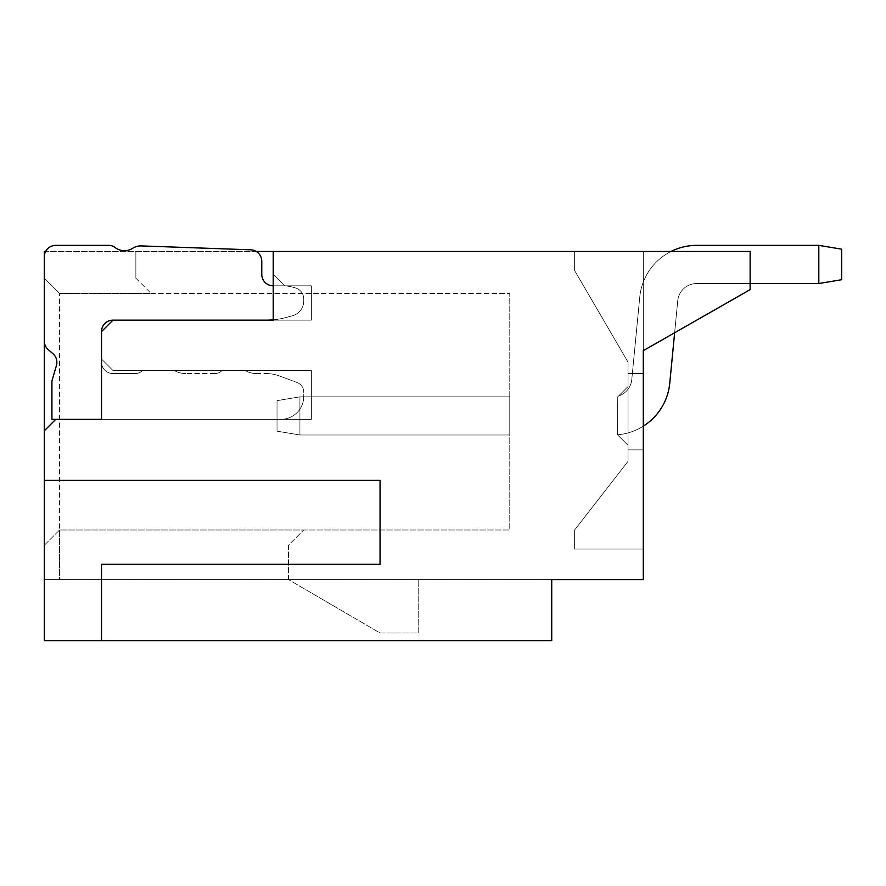 <?xml version="1.0" encoding="UTF-8"?>
<svg xmlns="http://www.w3.org/2000/svg" width="886" height="886" viewBox="0 0 886 886"><rect width="100%" height="100%" fill="white"/><g stroke="black" fill="none" stroke-linecap="round" stroke-linejoin="round"><path stroke-width="0.66" stroke-dasharray="4.43 3.32" d="M266.21 320.145A76.307 76.307 0 0 0 286.51 317.398A76.307 76.307 0 0 1 266.21 320.145A76.307 76.307 0 0 0 286.51 317.398L292.535 315.737A15.261 15.261 0 0 0 303.743 301.019L303.743 298.925A11.44 11.44 0 0 0 295.326 287.884L292.701 287.164A38.153 38.153 0 0 0 282.623 285.813L273.22 285.813A11.44 11.44 0 0 1 261.769 274.361L261.769 261.248A11.44 11.44 0 0 0 250.727 249.819L141.383 245.92A15.261 15.261 0 0 0 132.634 248.313A15.261 15.261 0 0 1 115.08 247.515A10.3 10.3 0 0 0 108.779 245.367L55.74 245.367A11.44 11.44 0 0 0 44.3 256.818L44.3 340.988A11.44 11.44 0 0 0 48.232 349.627L52.95 353.724A11.44 11.44 0 0 1 56.327 365.874L51.931 381.013L51.931 419.344L55.74 419.344L44.3 430.795L55.74 419.344L311.374 419.344L311.374 370.514L112.976 370.514L101.525 359.063L101.525 419.344L311.374 419.344L311.374 370.514L112.976 370.514L101.525 359.063L101.525 331.597L112.976 320.145L101.525 331.597L112.976 320.145L311.374 320.145L311.374 285.813L284.661 285.813L273.22 274.361L273.22 320.145L112.976 320.145A11.44 11.44 0 0 0 101.525 331.597L101.525 419.344L280.851 419.344L55.74 419.344L311.374 419.344L311.374 370.514L112.976 370.514L311.374 370.514L311.374 419.344L101.525 419.344L101.525 331.597L101.525 359.063L112.976 370.514L101.525 359.063L101.525 331.597A11.44 11.44 0 0 1 112.976 320.145A11.44 11.44 0 0 0 101.525 331.597M273.22 319.824A76.307 76.307 0 0 0 286.51 317.398L292.535 315.737A15.261 15.261 0 0 0 303.743 301.019L303.743 298.925A11.44 11.44 0 0 0 295.326 287.884L292.701 287.164A38.153 38.153 0 0 0 282.623 285.813L273.22 285.813A11.44 11.44 0 0 1 261.769 274.361L261.769 261.248A11.44 11.44 0 0 0 250.727 249.819L141.383 245.92A15.261 15.261 0 0 0 132.634 248.313A15.261 15.261 0 0 1 115.08 247.515A10.3 10.3 0 0 0 108.779 245.367L55.74 245.367A11.44 11.44 0 0 0 44.3 256.818L44.3 340.988A11.44 11.44 0 0 0 48.232 349.627L52.95 353.724A11.44 11.44 0 0 1 56.327 365.874L51.931 381.013L51.931 419.344L280.851 419.344L55.74 419.344L44.3 430.795L44.3 480.389L380.05 480.389L380.05 564.327L101.525 564.327L101.525 640.633L551.734 640.633L551.734 579.588L643.302 579.588L643.302 251.469L643.302 350.668L750.132 289.622L750.132 251.469L643.302 251.469L643.302 373.56L643.302 251.469L574.626 251.469L643.302 251.469L574.626 251.469L643.302 251.469L574.626 251.469L574.626 270.551L628.041 362.119L628.041 461.318L574.626 529.994L628.041 461.318L574.626 529.994L628.041 461.318L574.626 529.994L574.626 549.065L643.302 549.065L643.302 251.469L574.626 251.469L574.626 270.551L628.041 362.119L628.041 373.56L643.302 373.56L643.302 251.469L574.626 251.469L574.626 270.551L574.626 251.469L574.626 270.551L628.041 362.119L628.041 373.56L643.302 373.56L643.302 549.065L643.302 449.866L643.302 549.065L643.302 449.866L628.041 449.866L628.041 461.318L574.626 529.994L574.626 549.065L643.302 549.065L643.302 449.866L628.041 449.866L628.041 461.318L574.626 529.994L574.626 549.065L643.302 549.065L643.302 449.866L628.041 449.866L628.041 461.318L574.626 529.994L574.626 549.065L643.302 549.065L643.302 449.866L628.041 449.866L628.041 373.56L643.302 373.56L643.302 251.469L750.132 251.469L273.22 251.469L273.22 320.145L311.374 320.145L311.374 285.813L284.661 285.813L273.22 274.361L273.22 251.469L273.22 320.145L311.374 320.145L311.374 285.813L284.661 285.813L273.22 274.361L284.661 285.813L311.374 285.813L311.374 320.145L273.22 320.145M55.74 245.367A11.44 11.44 0 0 0 44.3 256.818L44.3 340.988A11.44 11.44 0 0 0 48.232 349.627L52.95 353.724A11.44 11.44 0 0 1 56.327 365.874L51.931 381.013L51.931 419.344L55.74 419.344M643.302 549.065L643.302 449.866L628.041 449.866L628.041 461.318L574.626 529.994L574.626 549.065L643.302 549.065L643.302 449.866L628.041 449.866L628.041 461.318L574.626 529.994L574.626 549.065L643.302 549.065L643.302 449.866L628.041 449.866L628.041 461.318L574.626 529.994L574.626 549.065L643.302 549.065L643.302 449.866L628.041 449.866L628.041 461.318L574.626 529.994L574.626 549.065L643.302 549.065M643.302 373.56L643.302 251.469L574.626 251.469L574.626 270.551L628.041 362.119L628.041 373.56L643.302 373.56L643.302 251.469L574.626 251.469L574.626 270.551L628.041 362.119L628.041 373.56L643.302 373.56L643.302 251.469L574.626 251.469L574.626 270.551L628.041 362.119L628.041 373.56L643.302 373.56L643.302 251.469L574.626 251.469L574.626 270.551L628.041 362.119L628.041 373.56L643.302 373.56L643.302 251.469L574.626 251.469L574.626 270.551L628.041 362.119L628.041 373.56L643.302 373.56L643.302 251.469L643.302 373.56L628.041 373.56L643.302 373.56M628.041 362.119L628.041 373.56L628.041 362.119L628.041 373.56L628.041 362.119L574.626 270.551L628.041 362.119M628.041 449.866L628.041 461.318L628.041 449.866L628.041 461.318L628.041 449.866L643.302 449.866L628.041 449.866M696.717 245.367A57.225 57.225 0 0 0 639.758 297.087A57.225 57.225 0 0 1 696.717 245.367A57.225 57.225 0 0 0 639.758 297.087A57.225 57.225 0 0 1 696.717 245.367A57.225 57.225 0 0 0 639.758 297.087A57.225 57.225 0 0 1 696.717 245.367A57.225 57.225 0 0 0 639.758 297.087L631.773 379.596A19.071 19.071 0 0 1 618.672 395.898L628.041 386.529L617.741 396.839L628.041 386.529L617.741 396.839L617.741 434.993L628.041 445.293L628.041 386.529L628.041 445.293L628.041 386.529L628.041 445.293L628.041 386.529L628.041 445.293L628.041 386.529L628.041 445.293L628.041 386.529L628.041 445.293L628.041 386.529L628.041 445.293L617.542 434.793L617.741 396.839L628.041 386.529L617.741 396.839L617.542 434.793L628.041 445.293L617.542 434.793L628.041 445.293L617.741 434.993L617.741 396.839L617.741 434.771A57.225 57.225 0 0 0 669.75 383.273L677.735 300.764A19.071 19.071 0 0 1 696.717 283.52L818.808 283.52L818.808 245.367L696.717 245.367A57.225 57.225 0 0 0 639.758 297.087L631.773 379.596A19.071 19.071 0 0 1 618.672 395.898L617.741 396.839L617.741 434.771A57.225 57.225 0 0 0 669.75 383.273A57.225 57.225 0 0 1 617.741 434.771A57.225 57.225 0 0 0 669.75 383.273L677.735 300.764A19.071 19.071 0 0 1 696.717 283.52L818.808 283.52L818.808 245.367L841.7 249.187L818.808 245.367L841.7 249.187L818.808 245.367L696.717 245.367A57.225 57.225 0 0 0 639.758 297.087L631.773 379.596A19.071 19.071 0 0 1 618.672 395.898L617.741 396.839L617.741 434.771A57.225 57.225 0 0 0 669.75 383.273L677.735 300.764A19.071 19.071 0 0 1 696.717 283.52L818.808 283.52L841.7 279.71L841.7 249.187L818.808 245.367L818.808 283.52L818.808 245.367L841.7 249.187L841.7 279.71L841.7 249.187L818.808 245.367L696.717 245.367A57.225 57.225 0 0 0 639.758 297.087L631.773 379.596A19.071 19.071 0 0 1 618.672 395.898L617.741 396.839L617.741 434.993L628.041 445.293L617.741 434.993L617.741 396.839L617.741 434.771A57.225 57.225 0 0 0 669.75 383.273L677.735 300.764A19.071 19.071 0 0 1 696.717 283.52A19.071 19.071 0 0 0 677.735 300.764A19.071 19.071 0 0 1 696.717 283.52L818.808 283.52L818.808 245.367L818.808 283.52L841.7 279.71L841.7 249.187L841.7 279.71L841.7 249.187L818.808 245.367L841.7 249.187L841.7 279.71L841.7 249.187L818.808 245.367L696.717 245.367L818.808 245.367L818.808 283.52L841.7 279.71L818.808 283.52L841.7 279.71L841.7 249.187L818.808 245.367L696.717 245.367A57.225 57.225 0 0 0 639.758 297.087L631.773 379.596A19.071 19.071 0 0 1 618.672 395.898L628.041 386.529L617.741 396.839L617.741 434.771A57.225 57.225 0 0 0 669.75 383.273L677.735 300.764A19.071 19.071 0 0 1 696.717 283.52L818.808 283.52L841.7 279.71L818.808 283.52L818.808 245.367L818.808 283.52L841.7 279.71L841.7 249.187L841.7 279.71L818.808 283.52L818.808 245.367L818.808 283.52L841.7 279.71L818.808 283.52L696.717 283.52L818.808 283.52M44.3 430.795L44.3 251.469L44.3 278.182L44.3 251.469L273.22 251.469M256.275 251.469L45.618 251.469M750.132 289.622L750.132 251.469L750.132 289.622L643.302 350.668L750.132 289.622M44.3 480.389L380.05 480.389L380.05 564.327L380.05 480.389L44.3 480.389L44.3 640.633L44.3 579.588L551.734 579.588L551.734 640.633L44.3 640.633L551.734 640.633L551.734 579.588L44.3 579.588L44.3 278.182L59.561 293.443L151.129 293.443L59.561 293.443L44.3 278.182L59.561 293.443L509.771 293.443L59.561 293.443L44.3 278.182L44.3 640.633L101.525 640.633L101.525 564.327L380.05 564.327L101.525 564.327L101.525 640.633M135.868 278.182L151.129 293.443L135.868 278.182L135.868 251.469L135.868 278.182M173.999 370.514L142.491 370.514A10.3 10.3 0 0 1 135.17 373.56L112.976 373.56A11.44 11.44 0 0 1 101.525 362.119L101.525 359.063L101.525 362.119A11.44 11.44 0 0 0 112.976 373.56A11.44 11.44 0 0 1 101.525 362.119A11.44 11.44 0 0 0 112.976 373.56L135.17 373.56A10.3 10.3 0 0 0 142.491 370.514A10.3 10.3 0 0 1 135.17 373.56A10.3 10.3 0 0 0 142.491 370.514L173.999 370.514L176.17 371.5L173.999 370.514M244.89 370.514L222.131 370.514A10.3 10.3 0 0 1 214.811 373.56L185.661 373.56A22.892 22.892 0 0 1 176.17 371.5A22.892 22.892 0 0 0 185.661 373.56A22.892 22.892 0 0 1 176.17 371.5A22.892 22.892 0 0 0 185.661 373.56L214.811 373.56A10.3 10.3 0 0 0 222.131 370.514A10.3 10.3 0 0 1 214.811 373.56A10.3 10.3 0 0 0 222.131 370.514L244.89 370.514L247.072 371.5L244.89 370.514M256.563 373.56A22.892 22.892 0 0 1 247.072 371.5A22.892 22.892 0 0 0 256.563 373.56A22.892 22.892 0 0 1 247.072 371.5A22.892 22.892 0 0 0 256.563 373.56L266.11 373.56L256.563 373.56M279.411 375.952A38.153 38.153 0 0 0 266.11 373.56A38.153 38.153 0 0 1 279.411 375.952A38.153 38.153 0 0 0 266.11 373.56A38.153 38.153 0 0 1 279.411 375.952L297.031 382.508L279.411 375.952M303.743 392.166A10.3 10.3 0 0 0 297.031 382.508A10.3 10.3 0 0 1 303.743 392.166A10.3 10.3 0 0 0 297.031 382.508A10.3 10.3 0 0 1 303.743 392.166L303.743 396.452A22.892 22.892 0 0 1 280.851 419.344A22.892 22.892 0 0 0 303.743 396.452L303.743 392.166M280.851 419.344A22.892 22.892 0 0 0 303.743 396.452A22.892 22.892 0 0 1 280.851 419.344M59.561 579.588L418.203 579.588L59.561 579.588L59.561 529.994L59.561 579.588M44.3 545.255L59.561 529.994L59.561 293.443L59.561 529.994L509.771 529.994L509.771 293.443L509.771 529.994L59.561 529.994L44.3 545.255M273.22 285.813L282.623 285.813A38.153 38.153 0 0 1 292.701 287.164L295.326 287.884A11.44 11.44 0 0 1 303.743 298.925L303.743 301.019A15.261 15.261 0 0 1 292.535 315.737L286.51 317.398L292.535 315.737A15.261 15.261 0 0 0 303.743 301.019L303.743 298.925A11.44 11.44 0 0 0 295.326 287.884L292.701 287.164A38.153 38.153 0 0 0 282.623 285.813L273.22 285.813A11.44 11.44 0 0 1 261.769 274.361L261.769 261.248A11.44 11.44 0 0 0 250.727 249.819L141.383 245.92A15.261 15.261 0 0 0 132.634 248.313A15.261 15.261 0 0 1 115.08 247.515A10.3 10.3 0 0 0 108.779 245.367M288.482 579.588L288.482 545.255L303.743 529.994L59.561 529.994L303.743 529.994L288.482 545.255L288.482 579.588L380.05 633.003L418.203 633.003L418.203 579.588L418.203 633.003L380.05 633.003L288.482 579.588M509.771 434.993L509.771 396.839L299.922 396.839L299.922 434.993L509.771 434.993L509.771 396.839L299.922 396.839L299.922 434.993L509.771 434.993L509.771 396.839L299.922 396.839L277.03 400.649L277.03 431.172L299.922 434.993L509.771 434.993L509.771 396.839L299.922 396.839L509.771 396.839L299.922 396.839L277.03 400.649L277.03 431.172L299.922 434.993L509.771 434.993L509.771 396.839L299.922 396.839L509.771 396.839L299.922 396.839L299.922 434.993L277.03 431.172L277.03 400.649L299.922 396.839L299.922 434.993L509.771 434.993L509.771 396.839L299.922 396.839L277.03 400.649L299.922 396.839L299.922 434.993L509.771 434.993L509.771 396.839L299.922 396.839L277.03 400.649L299.922 396.839L299.922 434.993L299.922 396.839L277.03 400.649L277.03 431.172L299.922 434.993L277.03 431.172L277.03 400.649L299.922 396.839L299.922 434.993L509.771 434.993L509.771 396.839L299.922 396.839L277.03 400.649L277.03 431.172L299.922 434.993L509.771 434.993L509.771 396.839L509.771 434.993L509.771 396.839L509.771 434.993L299.922 434.993L299.922 396.839L299.922 434.993L277.03 431.172L277.03 400.649L299.922 396.839L299.922 434.993L509.771 434.993L299.922 434.993L277.03 431.172L299.922 434.993L509.771 434.993M671.001 251.469A57.225 57.225 0 0 0 639.758 297.087L631.773 379.596A19.071 19.071 0 0 1 618.672 395.898L617.741 396.839L617.741 434.771A57.225 57.225 0 0 0 669.75 383.273L677.735 300.764A19.071 19.071 0 0 1 696.717 283.52L750.132 283.52M574.626 251.469L574.626 270.551L574.626 251.469M574.626 529.994L574.626 549.065L574.626 529.994M643.302 426.166A57.225 57.225 0 0 1 617.741 434.771A57.225 57.225 0 0 0 669.75 383.273A57.225 57.225 0 0 1 617.741 434.771L617.741 396.839L617.741 434.771L617.741 396.839L618.672 395.898L617.741 396.839L617.741 434.993L628.041 445.293L617.741 434.993L617.741 396.839L628.041 386.529L618.672 395.898A19.071 19.071 0 0 0 631.773 379.596A19.071 19.071 0 0 1 618.672 395.898A19.071 19.071 0 0 0 631.773 379.596A19.071 19.071 0 0 1 618.672 395.898A19.071 19.071 0 0 0 631.773 379.596L639.758 297.087L631.773 379.596A19.071 19.071 0 0 1 618.672 395.898L617.741 396.839L617.741 434.993L617.741 396.839L628.041 386.529L617.741 396.839L617.741 434.771A57.225 57.225 0 0 0 669.75 383.273L677.735 300.764A19.071 19.071 0 0 1 696.717 283.52A19.071 19.071 0 0 0 677.735 300.764A19.071 19.071 0 0 1 696.717 283.52A19.071 19.071 0 0 0 677.735 300.764L674.634 332.771M628.041 445.293L617.741 434.993L628.041 445.293M277.03 431.172L277.03 400.649L277.03 431.172L299.922 434.993L299.922 396.839L277.03 400.649L277.03 431.172L277.03 400.649L277.03 431.172L299.922 434.993L277.03 431.172"/><path stroke-width="1.33" d="M273.22 285.813A11.44 11.44 0 0 1 261.769 274.361L261.769 261.248A11.44 11.44 0 0 0 250.727 249.819L141.383 245.92A15.261 15.261 0 0 0 132.634 248.313A15.261 15.261 0 0 1 115.08 247.515A10.3 10.3 0 0 0 108.779 245.367L55.74 245.367A11.44 11.44 0 0 0 44.3 256.818L44.3 340.988A11.44 11.44 0 0 0 48.232 349.627L52.95 353.724A11.44 11.44 0 0 1 56.327 365.874L51.931 381.013L51.931 419.344L101.525 419.344L55.74 419.344L44.3 430.795L44.3 480.389L380.05 480.389L380.05 564.327L101.525 564.327L101.525 640.633L551.734 640.633L551.734 579.588L643.302 579.588L643.302 350.668L750.132 289.622L750.132 251.469L256.275 251.469M45.618 251.469L44.3 251.469L44.3 430.795M101.525 331.597A11.44 11.44 0 0 1 112.976 320.145L273.22 320.145L112.976 320.145L101.525 331.597L101.525 419.344L55.74 419.344M273.22 251.469L273.22 320.145M44.3 480.389L44.3 640.633L101.525 640.633M266.21 320.145A76.307 76.307 0 0 0 273.22 319.824M108.779 245.367L55.74 245.367M750.132 283.52L818.808 283.52L818.808 245.367L696.717 245.367A57.225 57.225 0 0 0 671.001 251.469M696.717 245.367L818.808 245.367L696.717 245.367L818.808 245.367L696.717 245.367L818.808 245.367L841.7 249.187L841.7 279.71L818.808 283.52M643.302 426.166A57.225 57.225 0 0 0 669.75 383.273L674.634 332.771"/></g></svg>
